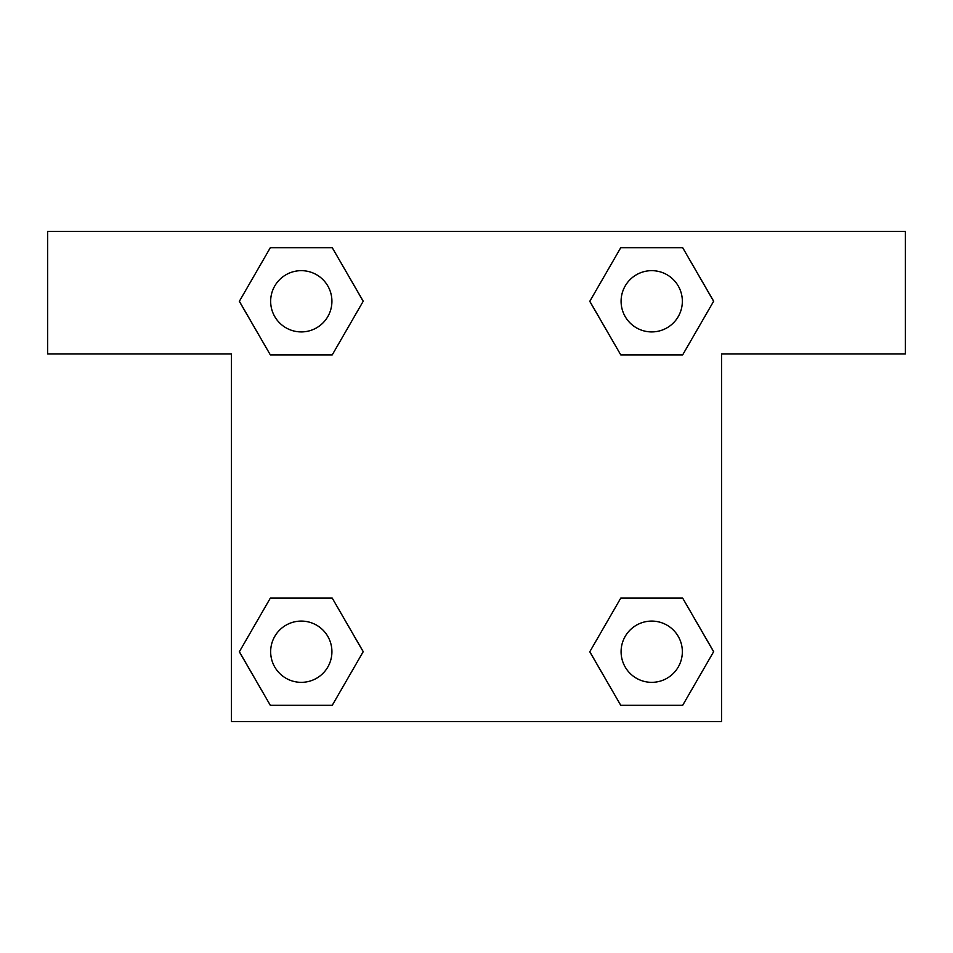 <?xml version="1.0" encoding="UTF-8"?>
<svg xmlns="http://www.w3.org/2000/svg" width="953" height="953" viewBox="0 0 953 953"><rect width="100%" height="100%" fill="white"/><g stroke="black" fill="none" stroke-linecap="round" stroke-linejoin="round"><path stroke-width="1.43" d="M644.097 354.885L682.67 354.885L620.76 354.885L589.812 301.279L620.76 247.673L682.67 247.673L713.618 301.279L682.67 354.885L620.76 354.885L644.097 354.885L620.76 354.885L589.752 301.327M270.33 354.885L332.24 354.885L270.33 354.885L239.382 301.279L270.33 247.673L332.24 247.673L363.188 301.279L332.24 354.885L270.33 354.885L239.31 301.327M308.903 598.115L270.33 598.115L332.24 598.115L363.188 651.721L332.24 705.327L270.33 705.327L239.382 651.721L270.33 598.115L332.24 598.115L308.903 598.115L332.24 598.115L363.248 651.673M682.67 598.115L620.76 598.115L682.67 598.115L713.618 651.721L682.67 705.327L620.76 705.327L589.812 651.721L620.76 598.115L682.67 598.115L713.69 651.673M905.35 231.448L47.65 231.448L47.65 353.968L231.448 353.968L231.448 721.552L721.552 721.552L721.552 353.968L905.35 353.968L905.35 231.448M332.24 247.673L270.33 247.673L332.24 247.673L363.248 301.243M270.33 705.327L332.24 705.327L270.33 705.327L239.31 651.757M620.76 705.327L682.67 705.327L620.76 705.327L589.752 651.757M682.67 247.673L620.76 247.673L682.67 247.673L713.69 301.243M682.348 651.721A30.627 30.627 0 0 0 636.401 625.192A30.627 30.627 0 0 0 636.401 678.238A30.627 30.627 0 0 0 682.348 651.721M331.918 651.721A30.627 30.627 0 0 0 285.971 625.192A30.627 30.627 0 0 0 285.971 678.238A30.627 30.627 0 0 0 331.918 651.721M682.348 301.279A30.627 30.627 0 0 0 636.401 274.762A30.627 30.627 0 0 0 636.401 327.808A30.627 30.627 0 0 0 682.348 301.279M331.918 301.279A30.627 30.627 0 0 0 285.971 274.762A30.627 30.627 0 0 0 285.971 327.808A30.627 30.627 0 0 0 331.918 301.279M620.76 598.115L644.097 598.115M332.24 354.885L308.903 354.885"/></g></svg>
